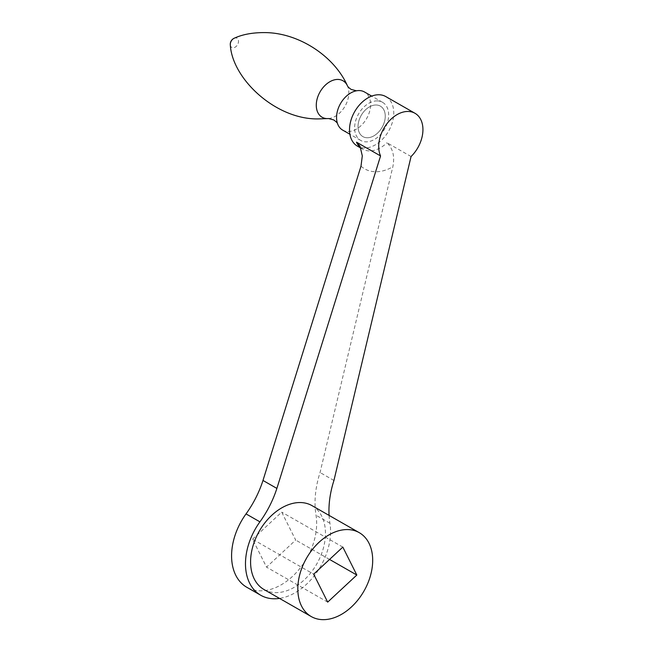<?xml version="1.0" encoding="UTF-8"?>
<svg xmlns="http://www.w3.org/2000/svg" width="652" height="652" viewBox="0 0 652 652"><rect width="100%" height="100%" fill="white"/><g stroke="black" fill="none" stroke-linecap="round" stroke-linejoin="round"><path stroke-width="0.49" stroke-dasharray="3.26 2.44" d="M342.667 130.107A21.964 15.045 119.8 0 0 347.94 131.517A21.964 15.045 119.8 0 0 368.372 114.996A21.964 15.045 119.8 0 0 364.484 91.973M377.28 100.897A21.964 15.045 119.8 0 0 356.848 117.417A21.964 15.045 119.8 0 0 360.727 140.441A21.964 15.045 119.8 0 0 366 141.851A21.964 15.045 119.8 0 0 386.432 125.331A21.964 15.045 119.8 0 0 382.545 102.307A21.964 15.045 119.8 0 0 377.28 100.897M376.147 104.996A17.571 12.038 119.8 0 0 359.806 118.208A17.571 12.038 119.8 0 0 362.911 136.627A17.571 12.038 119.8 0 0 367.125 137.759A17.571 12.038 119.8 0 0 383.474 124.54A17.571 12.038 119.8 0 0 380.369 106.121A17.571 12.038 119.8 0 0 376.147 104.996A17.571 12.038 119.8 0 0 359.806 118.216A17.571 12.038 119.8 0 0 362.911 136.627A17.571 12.038 119.8 0 0 367.125 137.759A17.571 12.038 119.8 0 0 383.474 124.54A17.571 12.038 119.8 0 0 380.369 106.121A17.571 12.038 119.8 0 0 376.155 104.996M385.821 96.586A28.558 19.56 -60.2 0 1 391.893 103.505A28.558 19.56 -60.2 0 1 387.858 132.356A28.558 19.56 -60.2 0 1 364.305 147.996A28.558 19.56 -60.2 0 1 357.459 146.162M411.062 156.537L386.978 142.755C392.944 148.493 394.9 156.496 392.838 166.773L320.05 472.521A83.472 57.164 -60.2 0 0 316.024 515.259A54.915 37.612 119.8 0 1 295.413 573.548A54.915 37.612 119.8 0 1 246.847 587.305M252.56 539.212L281.705 512.13L295.69 540.06L266.546 567.142L252.56 539.212L313.685 574.192M329.073 515.398A83.472 57.164 119.8 0 0 329.92 523.214A54.915 37.612 -60.2 0 1 279.521 598.406M333.938 480.475L320.05 472.521M327.679 602.122L266.546 567.142M329.562 559.44L295.69 540.06M264.019 589.53A48.329 33.097 119.8 0 0 323.335 548.275A48.329 33.097 119.8 0 0 312.023 505.642M342.83 547.101L281.705 512.13M230.311 44.931A5.306 3.635 119.8 0 0 233.033 47.8A5.306 3.635 119.8 0 0 238.282 42.926A5.306 3.635 119.8 0 0 235.763 37.906A5.306 3.635 119.8 0 0 234.125 38.272M328.575 118.55A21.019 14.393 119.8 0 0 345.047 106.162A21.019 14.393 119.8 0 0 347.386 85.681M360.743 147.833A28.558 19.56 119.8 0 0 362.553 149.08A28.558 19.56 119.8 0 0 369.399 150.914A28.558 19.56 119.8 0 0 386.978 142.755M361.004 166.162A44.67 30.587 119.8 0 0 375.454 171.753A44.67 30.587 119.8 0 0 392.838 166.773M329.92 523.214L316.024 515.259M355.837 90.832L356.473 90.799M360.727 140.441L349.888 134.239M382.545 102.307L371.705 96.105M360.841 148.094L362.553 149.08L360.002 146.17"/><path stroke-width="0.98" d="M371.705 96.105L364.484 91.973A21.964 15.045 119.8 0 0 359.219 90.563A21.964 15.045 119.8 0 0 356.473 90.799A21.964 15.045 119.8 0 0 337.589 123.79A21.964 15.045 119.8 0 0 342.667 130.107L349.888 134.239M360.841 148.094L357.459 146.162A28.558 19.56 -60.2 0 1 351.387 139.251A28.558 19.56 -60.2 0 1 358.355 106.252A28.558 19.56 -60.2 0 1 385.821 96.586L414.998 113.285A28.558 19.56 -60.2 0 1 421.07 120.196A28.558 19.56 -60.2 0 1 411.062 156.537L333.938 480.475A83.472 57.164 119.8 0 0 329.073 515.398M276.88 488.413L380.564 155.942L356.481 142.16L360.002 146.17L362.3 155.852L361.004 166.162L262.984 480.459A83.472 57.164 -60.2 0 1 246.032 513.898A54.915 37.612 119.8 0 0 232.226 564.013A54.915 37.612 119.8 0 0 246.847 587.305L260.743 595.252A54.915 37.612 -60.2 0 1 246.122 571.959A54.915 37.612 -60.2 0 1 259.92 521.844A83.472 57.164 119.8 0 0 276.88 488.413L262.984 480.459M380.564 155.942A28.558 19.56 -60.2 0 1 387.532 122.951A28.558 19.56 -60.2 0 1 414.998 113.285M279.521 598.406A54.915 37.612 -60.2 0 1 260.743 595.252M356.823 575.031L327.679 602.122L313.685 574.192L342.83 547.101L356.823 575.031L329.562 559.44M359.26 532.668L312.023 505.642A48.329 33.097 119.8 0 0 252.699 546.898A48.329 33.097 119.8 0 0 264.019 589.53L311.257 616.564A48.329 33.097 119.8 0 0 370.572 575.3A48.329 33.097 119.8 0 0 359.26 532.668A48.329 33.097 119.8 0 0 299.936 573.923A48.329 33.097 119.8 0 0 311.257 616.564M337.956 79.43A21.019 14.393 119.8 0 0 317.198 98.713A21.019 14.393 119.8 0 0 327.165 118.599A21.019 14.393 119.8 0 0 328.575 118.55L319.244 118.884C276.652 120.351 232.242 79.291 230.311 44.931A5.306 3.635 119.8 0 1 234.125 38.272C242.357 34.442 252.495 32.551 264.533 32.6C298.208 32.559 334.134 55.868 347.386 85.681A21.019 14.393 119.8 0 0 337.956 79.43M356.481 142.16A28.558 19.56 119.8 0 0 360.743 147.833M259.92 521.844L246.032 513.898M356.473 90.799L351.192 89.43C349.007 87.939 347.736 86.692 347.386 85.681M337.589 123.798C337.524 123.057 336.236 121.769 333.734 119.935L328.575 118.55M234.125 38.272A6.593 6.593 0 0 0 230.311 44.931"/></g></svg>

